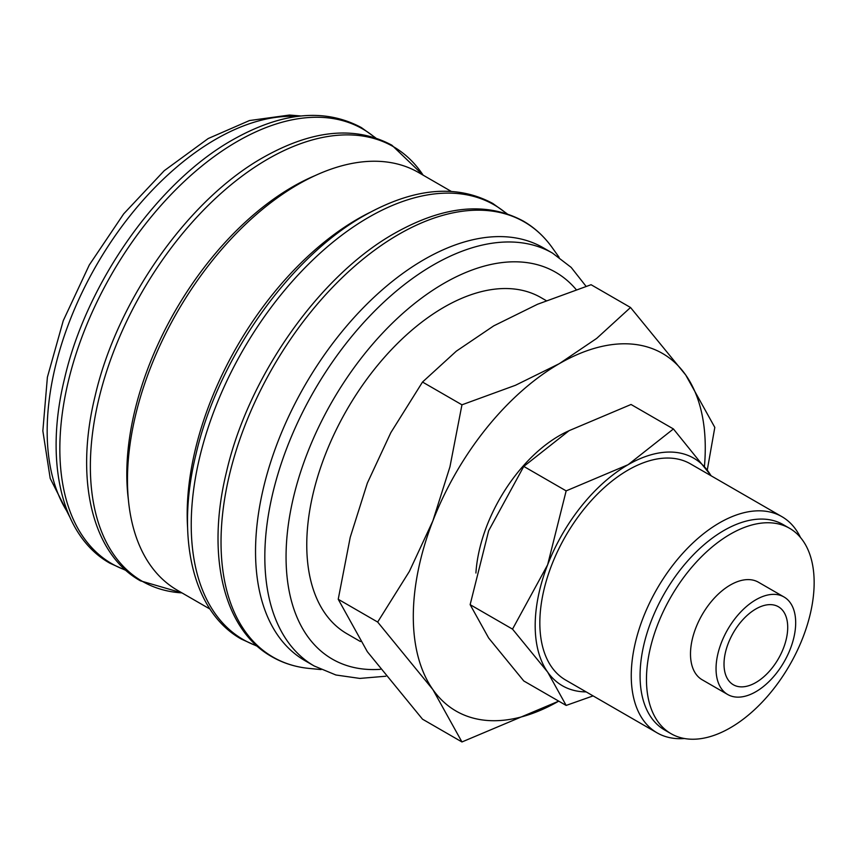<?xml version="1.0" encoding="UTF-8"?>
<svg xmlns="http://www.w3.org/2000/svg" width="857" height="857" viewBox="0 0 857 857"><rect width="100%" height="100%" fill="white"/><g stroke="black" fill="none" stroke-linecap="round" stroke-linejoin="round"><path stroke-width="1.29" d="M586.07 286.334L571.169 267.395L552.551 253.136L543.263 247.769A238.364 137.623 120 0 0 359.576 311.627A238.364 137.623 120 0 0 255.536 551.501A238.364 137.623 120 0 0 304.899 660.618L314.187 665.985L335.912 674.995L359.822 678.423L385.811 676.227M559.118 257.314L552.112 247.502A251.251 145.058 120 0 0 548.416 242.66A251.251 145.058 120 0 0 398.698 234.39A251.251 145.058 120 0 0 221.031 542.117A251.251 145.058 120 0 0 303.046 667.646A251.251 145.058 120 0 0 309.098 668.417L321.107 669.585M451.178 191.357L418.591 172.536A241.181 139.241 120 0 0 232.74 237.153A241.181 139.241 120 0 0 127.468 479.866A241.181 139.241 120 0 0 177.41 590.269L210.008 609.091M369.838 212.472A241.181 139.241 120 0 0 187.18 514.339A241.181 139.241 120 0 0 187.619 528.083M315.172 175.567A234.604 135.449 120 0 0 126.804 474.114A234.604 135.449 120 0 0 128.325 499.192M377.669 622.053L432.849 689.531L461.955 741.958L558.732 701.144A206.451 119.198 120 0 1 432.849 689.531A206.451 119.198 120 0 1 413.299 616.537A206.451 119.198 120 0 1 432.849 520.96L409.357 571.437L377.669 622.053L338.226 599.268L350.224 537.296L367.332 483.134L390.824 432.656L422.512 382.04L456.353 351.145L493.75 325.853L537.553 304.256L591.073 284.717L630.527 307.492L596.686 338.397L559.278 363.679L515.475 385.275L461.955 404.815L449.957 466.786L432.849 520.96A206.451 119.198 120 0 1 559.278 363.679A206.451 119.198 120 0 1 685.707 374.98L630.527 307.492M704.454 466.24A206.451 119.198 120 0 0 705.268 447.975A206.451 119.198 120 0 0 685.707 374.98L714.813 427.407L707.261 470.097M461.955 741.958L422.512 719.184L367.332 651.695L338.226 599.268M711.299 475.903L673.42 428.95L628.085 464.708L566.156 490.879L547.634 564.795L512.518 629.124L547.634 672.059L566.156 705.429L593.098 695.895M710.999 475.731A131.378 75.855 120 0 0 708.535 471.896A131.378 75.855 120 0 0 628.085 464.708A131.378 75.855 120 0 0 547.634 564.795A131.378 75.855 120 0 0 535.186 625.61A131.378 75.855 120 0 0 547.634 672.059A131.378 75.855 120 0 0 586.188 691.91M566.156 705.429L523.777 680.961L488.661 638.015L470.139 604.656L488.661 530.74L523.777 466.412L569.112 430.653L631.041 404.483L673.42 428.95M784.016 596.986L758.456 582.235A56.305 32.512 120 0 0 715.07 597.318A56.305 32.512 120 0 0 690.496 653.977A56.305 32.512 120 0 0 702.151 679.762L727.711 694.513A56.305 32.512 120 0 0 771.096 679.43A56.305 32.512 120 0 0 795.682 622.76A56.305 32.512 120 0 0 784.016 596.986A56.305 32.512 120 0 0 740.63 612.069A56.305 32.512 120 0 0 716.045 668.739A56.305 32.512 120 0 0 727.711 694.513M789.597 528.308L783.202 524.623A118.566 68.453 120 0 0 691.835 556.386A118.566 68.453 120 0 0 640.072 675.712A118.566 68.453 120 0 0 664.636 729.993L671.02 733.678A118.566 68.453 120 0 0 762.398 701.915A118.566 68.453 120 0 0 814.15 582.589A118.566 68.453 120 0 0 789.597 528.308A118.566 68.453 120 0 0 698.219 560.071A118.566 68.453 120 0 0 646.467 679.397A118.566 68.453 120 0 0 671.02 733.678M800.502 537.532A124.811 72.063 120 0 0 781.916 516.664A124.811 72.063 120 0 0 685.729 550.108A124.811 72.063 120 0 0 631.255 675.712A124.811 72.063 120 0 0 657.105 732.853A124.811 72.063 120 0 0 684.464 738.52M657.105 732.853L565.684 680.072A124.811 72.063 -60 0 1 539.835 622.932A124.811 72.063 -60 0 1 594.308 497.328A124.811 72.063 -60 0 1 690.485 463.883L781.916 516.664M360.433 641.539L346.956 633.752A194.068 112.042 -60 0 1 306.763 544.913A194.068 112.042 -60 0 1 391.467 349.613A194.068 112.042 -60 0 1 541.024 297.625L546.284 300.668M787.712 627.356A45.046 26.01 -60 0 1 768.054 672.691A45.046 26.01 -60 0 1 733.346 684.764A45.046 26.01 -60 0 1 724.015 664.143A45.046 26.01 -60 0 1 743.672 618.808A45.046 26.01 -60 0 1 778.381 606.735A45.046 26.01 -60 0 1 787.712 627.356M523.777 466.412L566.156 490.879M470.139 604.656L512.518 629.124M475.914 573.033A118.245 68.271 -60 0 1 568.759 430.857M422.512 382.04L461.955 404.815M552.551 253.136A238.364 137.623 120 0 0 433.374 264.942A238.364 137.623 120 0 0 264.824 556.868A238.364 137.623 120 0 0 314.187 665.985M576.204 289.623A223.345 128.946 120 0 0 443.99 283.324A223.345 128.946 120 0 0 286.056 556.868A223.345 128.946 120 0 0 380.379 669.328M506.583 213.618A250.972 144.897 120 0 0 368.692 217.303A250.972 144.897 120 0 0 191.229 524.677A250.972 144.897 120 0 0 256.982 645.942M423.133 175.16A250.972 144.897 120 0 0 267.834 159.07A250.972 144.897 120 0 0 90.36 466.444A250.972 144.897 120 0 0 181.963 592.894M375.195 137.763A250.972 144.897 120 0 0 237.303 141.448A250.972 144.897 120 0 0 59.84 448.822A250.972 144.897 120 0 0 125.593 570.087M296.854 116.466A238.364 137.623 120 0 0 215.718 139.273A238.364 137.623 120 0 0 47.167 431.21A238.364 137.623 120 0 0 67.982 512.882M548.416 242.66C541.196 233.779 532.818 226.58 523.284 221.063C486.755 201.449 443.894 205.509 394.723 233.243C319.5 275.44 248.326 376.609 226.494 471.907C205.98 555.175 223.334 629.584 271.787 656.676C281.332 662.172 291.755 665.825 303.046 667.646M507.13 213.8L492.764 203.441C456.224 183.827 413.374 187.887 364.193 215.621C288.98 257.818 217.796 358.987 195.974 454.285C175.46 537.553 192.814 611.962 241.267 639.054L257.411 646.328M423.154 175.182L391.895 145.208C355.366 125.593 312.505 129.653 263.335 157.388C188.112 199.585 116.938 300.753 95.106 396.052C74.602 479.32 91.945 553.729 140.398 580.821L181.984 592.905M375.741 137.945L361.375 127.586C324.835 107.971 281.985 112.031 232.815 139.766C157.592 181.963 86.407 283.121 64.586 378.43C44.071 461.698 61.425 536.107 109.878 563.199L126.033 570.473M300.914 115.974L289.505 115.042L249.473 120.548L208.208 138.534L164.223 170.704L123.719 213.822L89.299 264.963L63.257 320.679L47.392 377.219L42.85 430.9L50.199 478.388L69.588 516.642"/></g></svg>

